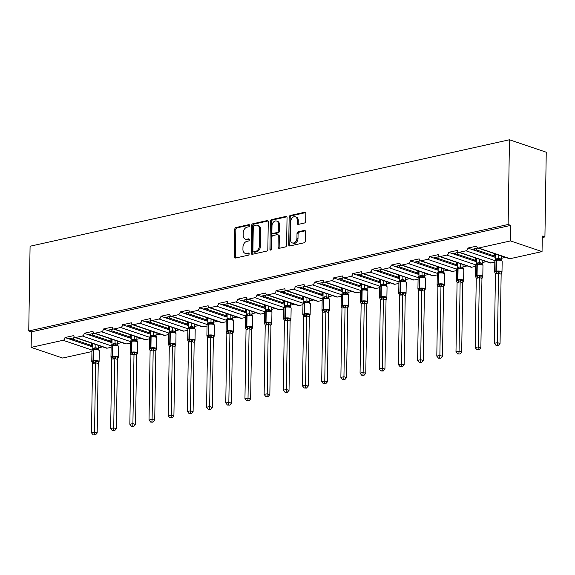 <?xml version="1.0" encoding="UTF-8"?>
<svg xmlns="http://www.w3.org/2000/svg" width="575" height="575" viewBox="0 0 575 575"><rect width="100%" height="100%" fill="white"/><g stroke="black" fill="none" stroke-linecap="round" stroke-linejoin="round"><path stroke-width="0.86" d="M249.651 225.537A1.114 0.812 -71.3 0 0 248.824 224.66L236.002 227.506A1.588 1.157 -71.3 0 0 234.765 229.303L234.334 256.766A1.588 1.157 -71.3 0 0 235.031 258.002A1.588 1.157 -71.3 0 0 235.52 258.024L248.342 255.178A1.114 0.812 -71.3 0 0 248.378 253.043L246.718 253.41A5.082 3.702 -71.3 0 1 245.166 253.338A5.082 3.702 -71.3 0 1 242.93 249.385L242.966 247.092A5.082 3.702 -71.3 0 1 246.905 241.356L248.565 240.982A1.114 0.812 -71.3 0 0 248.601 238.848L246.941 239.214A5.082 3.702 -71.3 0 1 245.388 239.15A5.082 3.702 -71.3 0 1 243.153 235.189L243.189 232.904A5.082 3.702 -71.3 0 1 247.128 227.161L248.788 226.794A1.114 0.812 -71.3 0 0 249.651 225.537M304.455 223.021A1.588 1.157 -71.3 0 0 305.684 221.231L305.807 213.526A1.588 1.157 -71.3 0 0 305.109 212.29A1.588 1.157 -71.3 0 0 304.628 212.268L290.382 215.431A1.588 1.157 -71.3 0 0 289.146 217.221L288.715 244.691A1.588 1.157 -71.3 0 0 289.419 245.928A1.588 1.157 -71.3 0 0 289.901 245.949L304.146 242.787A1.588 1.157 -71.3 0 0 305.375 240.99L305.519 231.682A1.588 1.157 -71.3 0 0 304.822 230.446A1.588 1.157 -71.3 0 0 304.34 230.424L298.245 231.775A1.588 1.157 -71.3 0 0 297.009 233.572L296.937 238.187A4.248 3.091 -71.3 0 1 292.352 242.93A4.248 3.091 -71.3 0 1 290.483 239.624L290.763 221.54A4.248 3.091 -71.3 0 1 295.356 216.797A4.248 3.091 -71.3 0 1 297.225 220.103L297.174 223.122A1.588 1.157 -71.3 0 0 297.872 224.358A1.588 1.157 -71.3 0 0 298.36 224.379L304.455 223.021M28.75 330.956L508.135 224.487L509.464 139.768L30.08 246.229L28.75 330.956L31.381 331.84L31.136 347.386L63.106 340.285A2.429 1.768 -71.3 0 0 64.989 337.547L73.844 335.577A2.429 1.768 108.7 0 0 74.908 337.467A2.429 1.768 108.7 0 0 75.656 337.503L82.297 336.023A2.429 1.768 -71.3 0 0 84.173 333.284L93.028 331.315A2.429 1.768 108.7 0 0 94.099 333.205A2.429 1.768 108.7 0 0 94.839 333.241L101.48 331.768A2.429 1.768 -71.3 0 0 103.363 329.022L112.211 327.06A2.429 1.768 108.7 0 0 113.282 328.943A2.429 1.768 108.7 0 0 114.022 328.979L120.664 327.506A2.429 1.768 -71.3 0 0 122.547 324.76L131.402 322.798A2.429 1.768 108.7 0 0 132.466 324.688A2.429 1.768 108.7 0 0 133.206 324.717L139.847 323.243A2.429 1.768 -71.3 0 0 141.73 320.505L150.585 318.536A2.429 1.768 108.7 0 0 151.649 320.426A2.429 1.768 108.7 0 0 152.397 320.455L159.031 318.981A2.429 1.768 -71.3 0 0 160.914 316.243L169.769 314.273A2.429 1.768 108.7 0 0 170.84 316.164A2.429 1.768 108.7 0 0 171.58 316.2L178.221 314.726A2.429 1.768 -71.3 0 0 180.097 311.981L188.952 310.011A2.429 1.768 108.7 0 0 190.023 311.902A2.429 1.768 108.7 0 0 190.763 311.938L197.405 310.464A2.429 1.768 -71.3 0 0 199.288 307.718L208.143 305.756A2.429 1.768 108.7 0 0 209.207 307.647A2.429 1.768 108.7 0 0 209.947 307.675L216.588 306.202A2.429 1.768 -71.3 0 0 218.471 303.456L227.326 301.494A2.429 1.768 108.7 0 0 228.39 303.384A2.429 1.768 108.7 0 0 229.13 303.413L235.772 301.94A2.429 1.768 -71.3 0 0 237.655 299.201L246.51 297.232A2.429 1.768 108.7 0 0 247.581 299.122A2.429 1.768 108.7 0 0 248.321 299.158L254.962 297.678A2.429 1.768 -71.3 0 0 256.838 294.939L265.693 292.97A2.429 1.768 108.7 0 0 266.764 294.86A2.429 1.768 108.7 0 0 267.504 294.896L274.146 293.423A2.429 1.768 -71.3 0 0 276.029 290.677L284.884 288.715A2.429 1.768 108.7 0 0 285.947 290.598A2.429 1.768 108.7 0 0 286.688 290.634L293.329 289.16A2.429 1.768 -71.3 0 0 295.212 286.415L304.067 284.452A2.429 1.768 108.7 0 0 305.131 286.343A2.429 1.768 108.7 0 0 305.871 286.372L312.512 284.898A2.429 1.768 -71.3 0 0 314.396 282.16L323.251 280.19A2.429 1.768 108.7 0 0 324.314 282.081A2.429 1.768 108.7 0 0 325.062 282.109L331.703 280.636A2.429 1.768 -71.3 0 0 333.579 277.897L342.434 275.928A2.429 1.768 108.7 0 0 343.505 277.818A2.429 1.768 108.7 0 0 344.245 277.854L350.887 276.374A2.429 1.768 -71.3 0 0 352.77 273.635L361.618 271.666A2.429 1.768 108.7 0 0 362.688 273.556A2.429 1.768 108.7 0 0 363.429 273.592L370.07 272.119A2.429 1.768 -71.3 0 0 371.953 269.373L380.808 267.411A2.429 1.768 108.7 0 0 381.872 269.294A2.429 1.768 108.7 0 0 382.612 269.33L389.253 267.857A2.429 1.768 -71.3 0 0 391.137 265.111L399.992 263.149A2.429 1.768 108.7 0 0 401.055 265.039A2.429 1.768 108.7 0 0 401.803 265.068L408.437 263.594A2.429 1.768 -71.3 0 0 410.32 260.856L419.175 258.887A2.429 1.768 108.7 0 0 420.246 260.777A2.429 1.768 108.7 0 0 420.986 260.806L427.628 259.332A2.429 1.768 -71.3 0 0 429.503 256.594L438.358 254.624A2.429 1.768 108.7 0 0 439.429 256.515A2.429 1.768 108.7 0 0 440.17 256.551L446.811 255.07A2.429 1.768 -71.3 0 0 448.694 252.332L457.549 250.362A2.429 1.768 108.7 0 0 458.613 252.252A2.429 1.768 108.7 0 0 459.353 252.288L465.994 250.815A2.429 1.768 -71.3 0 0 467.878 248.069L476.732 246.107A2.429 1.768 108.7 0 0 477.796 247.99A2.429 1.768 108.7 0 0 478.537 248.026L510.514 240.925L542.045 251.598L542.29 236.052L544.92 236.936L542.268 237.525M268.266 221.864A1.588 1.157 -71.3 0 0 267.569 220.627A1.588 1.157 -71.3 0 0 267.08 220.606L252.835 223.768A1.588 1.157 -71.3 0 0 251.606 225.558L251.174 253.029A1.588 1.157 -71.3 0 0 251.872 254.265A1.588 1.157 -71.3 0 0 252.36 254.287L266.606 251.124A1.588 1.157 -71.3 0 0 267.835 249.327L268.266 221.864M271.608 219.6L285.854 216.437A1.588 1.157 -71.3 0 1 286.336 216.459A1.588 1.157 -71.3 0 1 287.04 217.695L286.609 245.158A1.588 1.157 -71.3 0 1 285.373 246.955L279.277 248.307A1.588 1.157 -71.3 0 1 278.796 248.285A1.588 1.157 -71.3 0 1 278.092 247.049L278.271 235.908A1.588 1.157 -71.3 0 0 277.574 234.672A1.588 1.157 -71.3 0 0 277.085 234.65L273.046 235.549A1.588 1.157 -71.3 0 0 271.81 237.346L271.63 248.939A1.114 0.812 -71.3 0 1 269.941 249.313L270.379 221.389A1.588 1.157 -71.3 0 1 271.608 219.6L272.658 219.952L286.796 216.811M501.4 258.297L505.54 257.377M495.47 257.406L492.732 256.486L494.579 256.076L476.395 249.917L474.555 250.326L467.878 248.069M492.732 256.486L474.555 250.326M476.423 248.386L476.395 249.917M494.579 256.076L494.615 253.683M471.816 249.406L477.947 248.041M482.209 262.559L486.349 261.639M476.28 261.668L473.548 260.741L475.396 260.331L457.211 254.179L455.364 254.588L448.694 252.332M473.548 260.741L455.364 254.588M457.233 252.641L457.211 254.179M475.396 260.331L475.432 257.945M452.633 253.668L458.764 252.303M463.026 266.822L467.166 265.902M457.096 265.93L454.365 265.003L456.212 264.593L438.028 258.441L436.181 258.851L429.503 256.594M454.365 265.003L436.181 258.851M438.049 256.903L438.028 258.441M456.212 264.593L456.248 262.207M433.449 257.923L439.573 256.565M443.842 271.084L447.982 270.164M437.913 270.192L435.182 269.265L437.022 268.856L418.837 262.703L416.997 263.113L410.32 260.856M435.182 269.265L416.997 263.113M418.866 261.165L418.837 262.703M437.022 268.856L437.065 266.469M414.266 262.186L420.39 260.827M424.659 275.346L428.799 274.426M418.729 274.447L415.998 273.527L417.838 273.118L399.654 266.965L397.814 267.375L391.137 265.111M415.998 273.527L397.814 267.375M399.683 265.427L399.654 266.965M417.838 273.118L417.874 270.724M395.075 266.448L401.206 265.089M405.468 279.601L409.608 278.681M399.539 278.71L396.808 277.79L398.655 277.38L380.47 271.22L378.623 271.63L371.953 269.373M396.808 277.79L378.623 271.63M380.492 269.689L380.47 271.22M398.655 277.38L398.691 274.987M375.892 270.71L382.023 269.344M386.285 283.863L390.425 282.943M380.355 282.972L377.624 282.045L379.471 281.635L361.287 275.482L359.44 275.892L352.77 273.635M377.624 282.045L359.44 275.892M361.308 273.944L361.287 275.482M379.471 281.635L379.507 279.249M356.708 274.972L362.839 273.607M367.102 288.125L371.242 287.205M361.172 287.234L358.441 286.307L360.281 285.897L342.103 279.745L340.256 280.154L333.579 277.897M358.441 286.307L340.256 280.154M342.125 278.207L342.103 279.745M360.281 285.897L360.324 283.511M337.525 279.227L343.649 277.869M347.918 292.387L352.058 291.467M341.988 291.496L339.257 290.569L341.097 290.159L322.913 284.007L321.073 284.417L314.396 282.16M339.257 290.569L321.073 284.417M322.942 282.469L322.913 284.007M341.097 290.159L341.133 287.773M318.334 283.489L324.465 282.131M328.735 296.643L332.875 295.73M322.805 295.751L320.067 294.831L321.914 294.422L303.729 288.269L301.882 288.679L295.212 286.415M320.067 294.831L301.882 288.679M303.751 286.731L303.729 288.269M321.914 294.422L321.95 292.028M299.151 287.752L305.282 286.393M309.544 300.905L313.684 299.985M303.614 300.013L300.883 299.086L302.73 298.677L284.546 292.524L282.699 292.934L276.029 290.677M300.883 299.086L282.699 292.934M284.567 290.986L284.546 292.524M302.73 298.677L302.766 296.29M279.967 292.014L286.098 290.648M290.361 305.167L294.501 304.247M284.431 304.276L281.7 303.348L283.547 302.939L265.363 296.786L263.515 297.196L256.838 294.939M281.7 303.348L263.515 297.196M265.384 295.248L265.363 296.786M283.547 302.939L283.583 300.553M260.784 296.269L266.908 294.91M271.177 309.429L275.317 308.509M265.248 308.538L262.516 307.611L264.356 307.201L246.172 301.048L244.332 301.458L237.655 299.201M262.516 307.611L244.332 301.458M246.201 299.51L246.172 301.048M264.356 307.201L264.399 304.815M241.601 300.531L247.724 299.173M251.994 313.691L256.134 312.771M246.064 312.8L243.326 311.873L245.173 311.463L226.988 305.311L225.148 305.72L218.471 303.456M243.326 311.873L225.148 305.72M227.017 303.772L226.988 305.311M245.173 311.463L245.209 309.077M222.41 304.793L228.541 303.435M232.803 317.946L236.943 317.033M226.873 317.055L224.142 316.135L225.989 315.725L207.805 309.573L205.958 309.982L199.288 307.718M224.142 316.135L205.958 309.982M207.827 308.035L207.805 309.573M225.989 315.725L226.025 313.332M203.227 309.055L209.357 307.697M213.62 322.208L217.76 321.288M207.69 321.317L204.959 320.39L206.806 319.98L188.622 313.828L186.774 314.238L180.097 311.981M204.959 320.39L186.774 314.238M188.643 312.29L188.622 313.828M206.806 319.98L206.842 317.594M184.043 313.317L190.167 311.952M194.436 326.471L198.576 325.551M188.507 325.579L185.775 324.652L187.615 324.243L169.431 318.09L167.591 318.5L160.914 316.243M185.775 324.652L167.591 318.5M169.46 316.552L169.431 318.09M187.615 324.243L187.658 321.856M164.86 317.572L170.983 316.214M175.253 330.733L179.393 329.813M169.323 329.842L166.592 328.914L168.432 328.505L150.248 322.352L148.407 322.762L141.73 320.505M166.592 328.914L148.407 322.762M150.276 320.814L150.248 322.352M168.432 328.505L168.468 326.118M145.669 321.835L151.8 320.476M156.069 334.995L160.202 334.075M150.132 334.097L147.401 333.177L149.248 332.767L131.064 326.614L129.217 327.024L122.547 324.76M147.401 333.177L129.217 327.024M131.086 325.076L131.064 326.614M149.248 332.767L149.284 330.381M126.486 326.097L132.617 324.738M136.879 339.25L141.019 338.33M130.949 338.359L128.218 337.439L130.065 337.029L111.881 330.869L110.033 331.279L103.363 329.022M128.218 337.439L110.033 331.279M111.902 329.338L111.881 330.869M130.065 337.029L130.101 334.636M107.302 330.359L113.433 328.993M117.695 343.512L121.835 342.592M111.766 342.621L109.034 341.694L110.874 341.284L92.697 335.132L90.85 335.541L84.173 333.284M109.034 341.694L90.85 335.541M92.719 333.593L92.697 335.132M110.874 341.284L110.917 338.898M88.119 334.621L94.243 333.256M98.512 347.774L102.652 346.854M92.582 346.883L89.851 345.956L91.691 345.546L73.507 339.394L71.667 339.803L64.989 337.547M89.851 345.956L71.667 339.803M73.535 337.856L73.507 339.394M91.691 345.546L91.727 343.16M68.928 338.876L75.059 337.518M542.045 251.598L510.075 258.7A2.429 1.768 108.7 0 1 509.328 258.664L477.796 247.99M494.823 262.085L490.885 262.955A2.429 1.768 108.7 0 1 490.144 262.926L458.613 252.252M475.64 266.347L471.701 267.217A2.429 1.768 108.7 0 1 470.961 267.188L439.429 256.515M456.449 270.602L452.518 271.479A2.429 1.768 108.7 0 1 451.777 271.443L420.246 260.777M437.266 274.864L433.334 275.741A2.429 1.768 108.7 0 1 432.587 275.705L401.055 265.039M418.082 279.127L414.144 280.003A2.429 1.768 108.7 0 1 413.403 279.967L381.872 269.294M398.899 283.389L394.96 284.258A2.429 1.768 108.7 0 1 394.22 284.23L362.688 273.556M379.708 287.651L375.777 288.521A2.429 1.768 108.7 0 1 375.037 288.492L343.505 277.818M360.525 291.906L356.593 292.783A2.429 1.768 108.7 0 1 355.853 292.747L324.314 282.081M341.342 296.168L337.403 297.045A2.429 1.768 108.7 0 1 336.662 297.009L305.131 286.343M322.158 300.43L318.219 301.307A2.429 1.768 108.7 0 1 317.479 301.271L285.947 290.598M302.975 304.692L299.036 305.562A2.429 1.768 108.7 0 1 298.296 305.533L266.764 294.86M283.784 308.955L279.853 309.824A2.429 1.768 108.7 0 1 279.112 309.796L247.581 299.122M264.601 313.21L260.669 314.087A2.429 1.768 108.7 0 1 259.922 314.051L228.39 303.384M245.417 317.472L241.478 318.349A2.429 1.768 108.7 0 1 240.738 318.313L209.207 307.647M226.234 321.734L222.295 322.611A2.429 1.768 108.7 0 1 221.555 322.575L190.023 311.902M207.043 325.996L203.112 326.866A2.429 1.768 108.7 0 1 202.371 326.837L170.84 316.164M187.86 330.251L183.928 331.128A2.429 1.768 108.7 0 1 183.181 331.099L151.649 320.426M168.676 334.513L164.737 335.39A2.429 1.768 108.7 0 1 163.997 335.354L132.466 324.688M149.493 338.776L145.554 339.652A2.429 1.768 108.7 0 1 144.814 339.617L113.282 328.943M130.302 343.038L126.371 343.908A2.429 1.768 108.7 0 1 125.63 343.879L94.099 333.205M111.119 347.3L107.187 348.17A2.429 1.768 108.7 0 1 106.447 348.141L74.908 337.467M91.935 351.555L62.668 358.06L31.136 347.386M508.135 224.487L510.758 225.378L510.514 240.925M510.758 225.378L31.381 331.84M509.464 139.768L546.25 152.217L544.92 236.936M92.51 343.426L92.46 346.84M111.701 339.164L111.643 342.578M130.884 334.902L130.827 338.323M150.068 330.639L150.018 334.061M169.251 326.384L169.201 329.798M188.435 322.122L188.384 325.536M207.625 317.86L207.568 321.274M226.809 313.598L226.751 317.019M245.992 309.336L245.942 312.757M265.176 305.081L265.125 308.495M284.366 300.818L284.309 304.232M303.55 296.556L303.492 299.97M322.733 292.294L322.683 295.715M341.917 288.032L341.866 291.453M361.107 283.777L361.05 287.191M380.291 279.515L380.233 282.929M399.474 275.252L399.424 278.667M418.658 270.99L418.607 274.412M437.841 266.735L437.791 270.149M457.032 262.473L456.974 265.887M476.215 258.211L476.158 261.625M495.398 253.949L495.348 257.363M71.566 338.294L71.544 339.76M90.749 334.032L90.728 335.505M109.933 329.77L109.911 331.243M129.123 325.515L129.095 326.981M148.307 321.252L148.285 322.719M167.49 316.99L167.469 318.457M186.674 312.728L186.652 314.202M205.864 308.466L205.836 309.939M225.048 304.211L225.026 305.677M244.231 299.949L244.21 301.415M263.415 295.687L263.393 297.153M282.598 291.424L282.577 292.898M301.789 287.169L301.76 288.636M320.972 282.907L320.951 284.373M340.156 278.645L340.134 280.111M359.339 274.383L359.317 275.849M378.53 270.121L378.501 271.594M397.713 265.866L397.692 267.332M416.897 261.603L416.875 263.07M436.08 257.341L436.058 258.808M455.271 253.079L455.242 254.545M474.454 248.817L474.433 250.29M245.388 239.15L246.438 239.502A5.082 3.702 -71.3 0 0 247.99 239.574L246.941 239.214M249.349 239.272L247.99 239.574M245.166 253.338L246.215 253.697A5.082 3.702 -71.3 0 0 247.768 253.762L246.718 253.41M249.126 253.46L247.768 253.762M249.572 225.084L237.051 227.865A1.588 1.157 -71.3 0 0 235.822 229.655L235.383 257.126A1.588 1.157 -71.3 0 0 235.628 258.002M268.029 220.98L253.891 224.121A1.588 1.157 -71.3 0 0 252.655 225.917L252.224 253.381A1.588 1.157 -71.3 0 0 252.468 254.258M254.136 225.608A1.114 0.812 -71.3 0 0 253.273 226.866L252.892 250.973A1.114 0.812 -71.3 0 0 253.719 251.857L255.472 251.462A5.082 3.702 -71.3 0 0 259.411 245.726L259.67 229.245A5.082 3.702 -71.3 0 0 257.435 225.285A5.082 3.702 -71.3 0 0 255.882 225.22L254.136 225.608M253.381 251.836L254.43 252.195A1.114 0.812 -71.3 0 0 254.768 252.209L253.719 251.857M257.435 225.285L258.484 225.644A5.082 3.702 -71.3 0 1 260.719 229.597L260.461 246.078A5.082 3.702 -71.3 0 1 256.522 251.821L254.768 252.209M277.574 234.672L278.623 235.031A1.588 1.157 -71.3 0 1 279.321 236.268L279.148 247.401A1.588 1.157 -71.3 0 0 279.385 248.285M272.658 219.952A1.588 1.157 -71.3 0 0 271.429 221.749L270.99 249.672A1.114 0.812 -71.3 0 0 271.048 250.075M278.451 224.351A4.248 3.091 -71.3 0 0 276.582 221.044A4.248 3.091 -71.3 0 0 271.997 225.788L271.896 232.156A1.588 1.157 -71.3 0 0 272.593 233.393A1.588 1.157 -71.3 0 0 273.075 233.414L277.121 232.516A1.588 1.157 -71.3 0 0 278.35 230.719L278.451 224.351L279.5 224.703A4.248 3.091 -71.3 0 0 277.639 221.397L276.582 221.044M272.593 233.393L273.643 233.745A1.588 1.157 -71.3 0 0 274.124 233.766L273.075 233.414M279.5 224.703L279.4 231.078A1.588 1.157 -71.3 0 1 278.171 232.868L274.124 233.766M295.356 216.797L296.405 217.156A4.248 3.091 -71.3 0 1 298.274 220.462L298.231 223.474A1.588 1.157 -71.3 0 0 298.468 224.351M292.352 242.93L293.401 243.283A4.248 3.091 -71.3 0 0 297.994 238.546L296.937 238.187M305.282 230.805L299.295 232.135A1.588 1.157 -71.3 0 0 298.066 233.924L297.994 238.546M305.569 212.642L291.432 215.783A1.588 1.157 -71.3 0 0 290.202 217.58L289.771 245.043A1.588 1.157 -71.3 0 0 290.008 245.92M92.201 362.322L91.813 361.538L95.781 360.662L99.065 361.776L98.26 363.688L95.637 362.724L92.561 363.407L91.468 432.795L94.544 432.113L95.63 362.796M98.663 361.991L99.065 361.776L98.663 361.991A1.782 1.38 82.7 0 0 98.239 363.688L97.175 433.004L95.428 434.959L93.15 434.88L95.428 434.959M94.379 434.607L94.544 432.113L97.175 433.004M92.87 343.548L92.791 348.515L95.888 347.76L98.476 348.63L98.85 349.765M95.917 344.576L95.867 347.76A1.782 1.38 82.7 0 0 96.888 349.14L93.847 349.219A0.812 0.51 77.5 0 0 93.538 349.816L93.172 349.902A3.479 0.963 -179.1 0 0 91.95 350.606L91.777 361.488A3.479 0.963 0.9 0 1 92.999 360.784L93.172 349.902A0.812 0.51 -102.5 0 1 93.473 349.298L92.388 350.139M98.548 345.467L98.497 348.651M96.888 349.14L98.088 349.363L99.274 350.635A3.479 0.963 -179.1 0 0 98.44 349.995A3.479 0.963 -179.1 0 0 93.538 349.816L93.366 360.697A3.479 0.963 0.9 0 1 98.267 360.877A3.479 0.963 0.9 0 1 99.101 361.517L99.044 361.848M95.953 349.478L95.867 347.832M92.791 348.515L91.95 350.606M95.637 362.724L95.781 360.662M92.561 363.407L91.993 361.984M93.15 434.88L91.468 432.795M111.385 358.06L110.997 357.283L114.964 356.399L118.249 357.513L117.444 359.425L114.82 358.462L111.744 359.145L110.652 428.533L113.728 427.85L114.82 358.534M117.853 357.729L118.249 357.513L117.853 357.729A1.782 1.38 82.7 0 0 117.422 359.425M113.562 430.344L112.333 430.618L114.612 430.704L113.562 430.344L113.728 427.85L116.358 428.742L117.444 359.425M112.053 339.286L111.974 344.252L115.079 343.498L117.681 344.389L118.033 345.503M115.101 340.314L115.058 343.498A1.782 1.38 82.7 0 0 116.071 344.878L113.031 344.957A0.812 0.51 77.5 0 0 112.722 345.553L112.355 345.64A3.479 0.963 -179.1 0 0 111.133 346.351L110.968 357.233A3.479 0.963 0.9 0 1 112.183 356.522L112.355 345.64A0.812 0.51 -102.5 0 1 112.657 345.043L111.572 345.877M117.731 341.205L117.681 344.389M116.071 344.878L117.271 345.108L118.457 346.373A3.479 0.963 -179.1 0 0 117.623 345.733A3.479 0.963 -179.1 0 0 112.722 345.553L112.549 356.435A3.479 0.963 0.9 0 1 117.458 356.615A3.479 0.963 0.9 0 1 118.292 357.255L118.227 357.585M115.144 345.216L115.058 343.57M111.974 344.252L111.191 346.028M114.82 358.462L114.964 356.399M111.744 359.145L111.176 357.722M116.358 428.742L114.612 430.704M112.333 430.618L110.652 428.533M130.568 353.805L130.187 353.021L134.147 352.137L137.432 353.251L136.613 355.17L134.004 354.207L130.928 354.89L129.842 424.271L132.911 423.588L134.004 354.272M137.037 353.467L137.432 353.251L137.037 353.467A1.782 1.38 82.7 0 0 136.613 355.17M132.746 426.082L131.517 426.355L133.795 426.442L132.746 426.082L132.911 423.588L135.542 424.479L136.627 355.163M131.244 335.024L131.165 339.99L134.263 339.236L136.864 340.127L137.217 341.241M134.291 336.059L134.241 339.236M136.915 336.943L136.864 340.127A1.782 1.085 129.1 0 0 136.951 341.061M130.209 353.151A3.479 0.963 0.9 0 1 130.151 352.971A3.479 0.963 0.9 0 1 131.366 352.259L131.74 352.18A3.479 0.963 0.9 0 1 136.642 352.353A3.479 0.963 0.9 0 1 137.475 353L137.648 342.118L136.455 340.846L135.254 340.616L132.214 340.695L130.762 341.615M134.327 340.953L134.241 339.308M131.165 339.99L130.324 342.089A3.479 0.963 -179.1 0 1 131.538 341.377A0.812 0.51 -102.5 0 1 131.847 340.781A1.782 1.114 77.5 0 0 132.523 339.458M134.004 354.207L134.147 352.137M130.928 354.89L130.36 353.467M135.542 424.479L133.795 426.442M131.517 426.355L129.842 424.271M155.408 348.917L156.623 348.989L155.796 350.908L153.187 349.945L150.111 350.628L149.026 420.016L152.102 419.333L153.187 350.017A1.782 1.085 129.1 0 1 154.251 348.543L155.408 348.917M156.22 349.212L156.623 348.989L156.22 349.212A1.782 1.38 82.7 0 0 155.796 350.908M151.937 421.827L150.708 422.093L152.986 422.179L151.937 421.827L152.102 419.333L154.725 420.217L155.818 350.901M150.427 330.762L150.348 335.728L153.446 334.973L156.055 335.865L156.4 336.979M153.475 331.797L153.424 334.981M156.105 332.681L156.055 335.865M149.752 349.543L149.371 348.759L150.837 348.795A0.812 0.51 -102.5 0 1 150.557 347.997L150.722 337.115A3.479 0.963 -179.1 0 0 149.507 337.827L149.335 348.709A3.479 0.963 0.9 0 1 150.557 347.997L150.923 347.918L151.096 337.036L150.722 337.115A0.812 0.51 -102.5 0 1 151.031 336.519L149.946 337.353M151.462 350.556A1.782 1.114 77.5 0 0 150.837 348.795L153.338 347.882L154.251 348.543M152.073 335.117A1.782 1.114 77.5 0 1 151.397 336.44L155.315 336.483L156.831 337.856A3.479 0.963 -179.1 0 0 155.998 337.216A3.479 0.963 -179.1 0 0 151.096 337.036A0.812 0.51 77.5 0 1 151.397 336.44L151.031 336.519A1.782 1.114 77.5 0 0 151.707 335.203M153.511 336.691L153.424 335.045M150.348 335.728L149.565 337.511M153.187 349.945L153.338 347.882M150.111 350.628L149.55 349.205M154.725 420.217L152.986 422.179M150.708 422.093L149.026 420.016M168.942 345.28L168.554 344.497L172.522 343.62L175.806 344.727L175.001 346.646L172.378 345.683L169.302 346.366L168.209 415.754L171.285 415.071L172.371 345.755M175.404 344.95L175.806 344.727L175.404 344.95A1.782 1.38 82.7 0 0 174.98 346.646M171.12 417.565L169.891 417.838L172.169 417.917L171.12 417.565L171.285 415.071L173.909 415.962L175.001 346.646M169.611 326.499L169.532 331.473L172.629 330.711L175.217 331.588L175.591 332.724M172.658 327.534L172.608 330.718M175.289 328.426L175.238 331.61A1.782 1.085 129.1 0 0 175.325 332.537M168.576 344.626A3.479 0.963 0.9 0 1 168.518 344.447A3.479 0.963 0.9 0 1 169.74 343.742L170.107 343.656A3.479 0.963 0.9 0 1 175.008 343.836A3.479 0.963 0.9 0 1 175.842 344.475L176.015 333.593L174.829 332.321L173.628 332.098L170.214 332.257L169.129 333.09M172.694 332.429L172.608 330.79M169.532 331.473L168.691 333.565A3.479 0.963 -179.1 0 1 169.912 332.853A0.812 0.51 -102.5 0 1 170.214 332.257A1.782 1.114 77.5 0 0 170.89 330.941M172.378 345.683L172.522 343.62M169.302 346.366L168.734 344.942M173.909 415.962L172.169 417.917M169.891 417.838L168.209 415.754M188.126 341.018L187.737 340.242L191.705 339.358L194.99 340.472L194.185 342.384L191.561 341.421L188.485 342.103L187.393 411.492L190.469 410.809L191.561 341.493M194.587 340.688L194.99 340.472L194.587 340.688A1.782 1.38 82.7 0 0 194.163 342.384L193.099 411.7L191.353 413.655L189.074 413.576L191.353 413.655M190.303 413.303L190.469 410.809L193.099 411.7M188.794 322.244L188.715 327.211L191.813 326.456L194.4 327.326L194.774 328.462M191.842 323.272L191.791 326.456A1.782 1.38 82.7 0 0 192.812 327.836L189.772 327.915A0.812 0.51 77.5 0 0 189.463 328.512L189.096 328.598A3.479 0.963 -179.1 0 0 187.874 329.303L187.702 340.192A3.479 0.963 0.9 0 1 188.923 339.48L189.096 328.598A0.812 0.51 -102.5 0 1 189.398 327.994L188.312 328.835M194.472 324.163L194.422 327.348M192.812 327.836L194.012 328.059L195.198 329.331A3.479 0.963 -179.1 0 0 194.364 328.692A3.479 0.963 -179.1 0 0 189.463 328.512L189.29 339.394A3.479 0.963 0.9 0 1 194.199 339.573A3.479 0.963 0.9 0 1 195.033 340.213L194.968 340.544M191.885 328.174L191.791 326.528M188.715 327.211L187.874 329.303M191.561 341.421L191.705 339.358M188.485 342.103L187.917 340.68M189.074 413.576L187.393 411.492M207.309 336.756L206.928 335.98L210.888 335.096L214.173 336.21L213.368 338.122L210.745 337.158L207.668 337.848L206.583 407.229L209.652 406.547L210.745 337.23M213.778 336.425L214.173 336.21L213.778 336.425A1.782 1.38 82.7 0 0 213.347 338.122L212.283 407.438L210.536 409.4L208.258 409.314L210.536 409.4M209.487 409.041L209.652 406.547L212.283 407.438M207.985 317.982L207.906 322.949L211.003 322.194L213.605 323.085L213.958 324.199M211.032 319.01L210.982 322.194A1.782 1.38 82.7 0 0 211.995 323.574L208.955 323.653A0.812 0.51 77.5 0 0 208.646 324.257L208.279 324.336A3.479 0.963 -179.1 0 0 207.057 325.048L206.892 335.929A3.479 0.963 0.9 0 1 208.107 335.218L208.279 324.336A0.812 0.51 -102.5 0 1 208.588 323.739L207.503 324.573M213.656 319.901L213.605 323.085M211.995 323.574L213.196 323.804L214.389 325.069A3.479 0.963 -179.1 0 0 213.555 324.429A3.479 0.963 -179.1 0 0 208.646 324.257L208.481 335.139A3.479 0.963 0.9 0 1 213.382 335.311A3.479 0.963 0.9 0 1 214.216 335.958L214.159 336.282M211.068 323.912L210.982 322.266M207.906 322.949L207.057 325.048M210.745 337.158L210.888 335.096M207.668 337.848L207.101 336.418M208.258 409.314L206.583 407.229M226.493 332.501L226.112 331.717L230.079 330.833L233.364 331.947L232.537 333.867L229.928 332.903L226.852 333.586L225.767 402.967L228.843 402.284L229.928 332.968M232.961 332.17L233.364 331.947L232.961 332.17A1.782 1.38 82.7 0 0 232.537 333.867L231.466 403.176L229.727 405.138L227.448 405.052L229.727 405.138M228.67 404.778L228.843 402.284L231.466 403.176M227.168 313.72L227.089 318.687L230.187 317.932L232.796 318.823L233.141 319.937M230.216 314.755L230.165 317.932A1.782 1.38 82.7 0 0 231.179 319.312L228.138 319.391A0.812 0.51 77.5 0 0 227.837 319.995L227.463 320.074A3.479 0.963 -179.1 0 0 226.248 320.785L226.076 331.667A3.479 0.963 0.9 0 1 227.29 330.956L227.463 320.074A0.812 0.51 -102.5 0 1 227.772 319.477L226.687 320.311M232.839 315.639L232.796 318.823M231.179 319.312L232.379 319.542L233.572 320.814A3.479 0.963 -179.1 0 0 232.738 320.167A3.479 0.963 -179.1 0 0 227.837 319.995L227.664 330.877A3.479 0.963 0.9 0 1 232.566 331.049A3.479 0.963 0.9 0 1 233.4 331.696L233.342 332.019M230.252 319.65L230.165 318.004M227.089 318.687L226.248 320.785M229.928 332.903L230.079 330.833M226.852 333.586L226.291 332.163M227.448 405.052L225.767 402.967M251.34 327.613L252.547 327.685L251.721 329.604L249.119 328.641L246.042 329.324L244.95 398.712L248.026 398.029L249.112 328.713A1.782 1.085 129.1 0 1 250.175 327.24L251.34 327.613M252.145 327.908L252.547 327.685L252.145 327.908A1.782 1.38 82.7 0 0 251.721 329.604M247.861 400.523L246.632 400.797L248.91 400.876L247.861 400.523L248.026 398.029L250.65 398.913L251.742 329.597M246.352 309.458L246.272 314.424L249.37 313.67L251.979 314.561L252.324 315.675M249.399 310.493L249.349 313.677M252.03 311.384L251.979 314.561M245.676 328.239L245.295 327.455L246.761 327.491A0.812 0.51 -102.5 0 1 246.481 326.693L246.646 315.812A3.479 0.963 -179.1 0 0 245.432 316.523L245.259 327.405A3.479 0.963 0.9 0 1 246.481 326.693L246.847 326.614L247.02 315.732L246.646 315.812A0.812 0.51 -102.5 0 1 246.955 315.215L245.87 316.049M247.387 329.252A1.782 1.114 77.5 0 0 246.761 327.491L249.263 326.578L250.175 327.24M247.998 313.813A1.782 1.114 77.5 0 1 247.322 315.136L251.239 315.179L252.756 316.552A3.479 0.963 -179.1 0 0 251.922 315.912A3.479 0.963 -179.1 0 0 247.02 315.732A0.812 0.51 77.5 0 1 247.322 315.136L246.955 315.215A1.782 1.114 77.5 0 0 247.631 313.9M249.435 315.387L249.349 313.742M246.272 314.424L245.432 316.523M249.119 328.641L249.263 326.578M246.042 329.324L245.475 327.901M250.65 398.913L248.91 400.876M246.632 400.797L244.95 398.712M264.867 323.977L264.478 323.193L268.446 322.316L271.731 323.423L270.926 325.342L268.302 324.379L265.226 325.062L264.133 394.45L267.21 393.767L268.302 324.451M271.328 323.646L271.731 323.423L271.328 323.646A1.782 1.38 82.7 0 0 270.904 325.342M267.044 396.261L265.815 396.534L268.094 396.613L267.044 396.261L267.21 393.767L269.84 394.658L270.926 325.342M265.535 305.203L265.456 310.169L268.554 309.408L271.141 310.284L271.515 311.42M268.582 306.231L268.532 309.415M271.213 307.122L271.163 310.306M264.5 323.322A3.479 0.963 0.9 0 1 264.442 323.143A3.479 0.963 0.9 0 1 265.664 322.438L266.031 322.352A3.479 0.963 0.9 0 1 270.94 322.532A3.479 0.963 0.9 0 1 271.774 323.172L271.939 312.29L270.753 311.018L269.553 310.795L266.139 310.953L265.053 311.794M268.626 311.125L268.532 309.487M265.456 310.169L264.615 312.261A3.479 0.963 -179.1 0 1 265.837 311.557A0.812 0.51 -102.5 0 1 266.139 310.953A1.782 1.114 77.5 0 0 266.814 309.637M268.302 324.379L268.446 322.316M265.226 325.062L264.658 323.639M269.84 394.658L268.094 396.613M265.815 396.534L264.133 394.45M289.707 319.089L290.914 319.168L290.109 321.08L287.486 320.117L284.409 320.8L283.317 390.188L286.393 389.505L287.486 320.189A1.782 1.085 129.1 0 1 288.542 318.715L289.707 319.089M290.519 319.384L290.914 319.168L290.519 319.384A1.782 1.38 82.7 0 0 290.088 321.08M286.228 391.999L284.999 392.272L287.277 392.351L286.228 391.999L286.393 389.505L289.024 390.396L290.109 321.08M284.726 300.941L284.647 305.907L287.744 305.152L290.325 306.022L290.698 307.158M287.773 301.968L287.723 305.152M290.397 302.86L290.346 306.044M284.05 319.714L283.662 318.938L285.135 318.974A0.812 0.51 -102.5 0 1 284.848 318.176L285.02 307.294A3.479 0.963 -179.1 0 0 283.798 308.006L283.633 318.888A3.479 0.963 0.9 0 1 284.848 318.176L285.214 318.09L285.387 307.208L285.02 307.294A0.812 0.51 -102.5 0 1 285.329 306.691L284.244 307.532M285.761 320.728A1.782 1.114 77.5 0 0 285.135 318.974L287.629 318.054L288.542 318.715M286.372 305.296A1.782 1.114 77.5 0 1 285.696 306.612L289.627 306.662L291.13 308.027A3.479 0.963 -179.1 0 0 290.296 307.388A3.479 0.963 -179.1 0 0 285.387 307.208A0.812 0.51 77.5 0 1 285.696 306.612L285.329 306.691A1.782 1.114 77.5 0 0 285.998 305.375M287.809 306.87L287.723 305.224M284.647 305.907L283.856 307.683M287.486 320.117L287.629 318.054M284.409 320.8L283.842 319.377M289.024 390.396L287.277 392.351M284.999 392.272L283.317 390.188M303.233 315.452L302.853 314.676L306.82 313.792L310.105 314.906L309.3 316.818L306.669 315.862L303.593 316.545L302.507 385.926L305.577 385.243L306.669 315.927M309.702 315.122L310.105 314.906L309.702 315.122A1.782 1.38 82.7 0 0 309.278 316.818M305.411 387.737L304.182 388.01L306.461 388.096L305.411 387.737L305.577 385.243L308.207 386.134L309.3 316.818M303.909 296.678L303.83 301.645L306.928 300.89L309.515 301.767L309.882 302.896M306.957 297.706L306.906 300.89M309.58 298.598L309.53 301.782A1.782 1.085 129.1 0 0 309.616 302.716M302.874 314.805A3.479 0.963 0.9 0 1 302.817 314.626A3.479 0.963 0.9 0 1 304.031 313.914L304.405 313.835A3.479 0.963 0.9 0 1 309.307 314.007A3.479 0.963 0.9 0 1 310.141 314.654L310.313 303.772L309.12 302.5L307.92 302.27L304.879 302.349L303.428 303.269M306.993 302.608L306.906 300.962M303.83 301.645L302.989 303.744A3.479 0.963 -179.1 0 1 304.204 303.032A0.812 0.51 -102.5 0 1 304.513 302.436A1.782 1.114 77.5 0 0 305.188 301.113M306.669 315.862L306.82 313.792M303.593 316.545L303.025 315.114M308.207 386.134L306.461 388.096M304.182 388.01L302.507 385.926M322.417 311.197L322.036 310.414L326.003 309.53L329.288 310.644L328.462 312.563L325.86 311.6L322.776 312.283L321.691 381.671L324.767 380.988L325.853 311.664M328.886 310.867L329.288 310.644L328.886 310.867A1.782 1.38 82.7 0 0 328.462 312.563L327.391 381.872L325.651 383.834L323.373 383.748L325.651 383.834M324.602 383.475L324.767 380.988L327.391 381.872M323.092 292.416L323.013 297.383L326.111 296.628L328.72 297.519L329.065 298.633M326.14 293.451L326.09 296.635A1.782 1.38 82.7 0 0 327.103 298.008L324.063 298.087A0.812 0.51 77.5 0 0 323.761 298.691L323.387 298.77A3.479 0.963 -179.1 0 0 322.173 299.482L322 310.363A3.479 0.963 0.9 0 1 323.222 309.652L323.387 298.77A0.812 0.51 -102.5 0 1 323.696 298.173L322.611 299.007M328.771 294.335L328.72 297.519M327.103 298.008L328.311 298.238L329.497 299.51A3.479 0.963 -179.1 0 0 328.663 298.863A3.479 0.963 -179.1 0 0 323.761 298.691L323.588 309.573A3.479 0.963 0.9 0 1 328.49 309.745A3.479 0.963 0.9 0 1 329.324 310.392L329.267 310.716M326.176 298.346L326.09 296.7M323.013 297.383L322.173 299.482M325.86 311.6L326.003 309.53M322.776 312.283L322.216 310.859M323.373 383.748L321.691 381.671M341.607 306.935L341.219 306.152L345.187 305.275L348.472 306.382L347.645 308.301L345.043 307.338L341.967 308.02L340.874 377.408L343.951 376.726L345.036 307.409M348.069 306.604L348.472 306.382L348.069 306.604A1.782 1.38 82.7 0 0 347.645 308.301L346.581 377.61L344.835 379.572L342.556 379.493L344.835 379.572M343.785 379.22L343.951 376.726L346.581 377.61M342.276 288.154L342.197 293.121L345.295 292.366L347.904 293.257L348.256 294.371M345.323 289.189L345.273 292.373M347.954 290.08L347.904 293.257M347.163 293.875L343.253 293.832L341.794 294.745M345.359 294.084L345.273 292.438M342.197 293.121L341.356 295.219A3.479 0.963 -179.1 0 1 342.578 294.508A0.812 0.51 -102.5 0 1 342.88 293.911A1.782 1.114 77.5 0 0 343.555 292.596M345.043 307.338L345.187 305.275M341.967 308.02L341.399 306.597M342.556 379.493L340.874 377.408M360.791 302.673L360.403 301.889L361.876 301.933L364.37 301.012L367.655 302.119L366.85 304.038L364.227 303.075L361.15 303.758L360.058 373.146L363.134 372.463L364.227 303.147M367.26 302.342L367.655 302.119L367.26 302.342A1.782 1.38 82.7 0 0 366.828 304.038M362.969 374.957L361.74 375.231L364.018 375.31L362.969 374.957L363.134 372.463L365.765 373.355L366.85 304.038M361.459 283.899L361.38 288.866L364.485 288.111L367.066 288.981L367.439 290.116M364.507 284.927L364.464 288.111A1.782 1.38 82.7 0 0 365.477 289.491L362.437 289.57A0.812 0.51 77.5 0 0 362.128 290.167L361.761 290.253A3.479 0.963 -179.1 0 0 360.539 290.957L360.374 301.839A3.479 0.963 0.9 0 1 361.589 301.135L361.761 290.253A0.812 0.51 -102.5 0 1 362.063 289.649L360.978 290.49M367.137 285.818L367.087 289.002M365.477 289.491L366.678 289.714L367.863 290.986A3.479 0.963 -179.1 0 0 367.03 290.346A3.479 0.963 -179.1 0 0 362.128 290.167L361.955 301.048A3.479 0.963 0.9 0 1 366.864 301.228A3.479 0.963 0.9 0 1 367.698 301.868L367.633 302.198M364.55 289.822L364.464 288.183M361.38 288.866L360.539 290.957M364.227 303.075L364.37 301.012M361.15 303.758L360.582 302.335M365.765 373.355L364.018 375.31M361.74 375.231L360.058 373.146M385.631 297.785L386.838 297.864L386.033 299.776L383.41 298.813L380.334 299.496L379.248 368.884L382.317 368.201L383.41 298.885A1.782 1.085 129.1 0 1 384.474 297.412L385.631 297.785M386.443 298.08L386.838 297.864L386.443 298.08A1.782 1.38 82.7 0 0 386.019 299.776M382.152 370.695L380.923 370.968L383.202 371.048L382.152 370.695L382.317 368.201L384.948 369.092L386.033 299.776M380.65 279.637L380.571 284.603L383.669 283.849L386.249 284.718L386.623 285.854M383.698 280.665L383.647 283.849M386.321 281.556L386.271 284.74A1.782 1.085 129.1 0 0 386.357 285.674M379.974 298.411L379.593 297.634L381.06 297.67A0.812 0.51 -102.5 0 1 380.772 296.873L380.945 285.991A3.479 0.963 -179.1 0 0 379.73 286.702L379.558 297.584A3.479 0.963 0.9 0 1 380.772 296.873L381.146 296.786L381.311 285.904L380.945 285.991A0.812 0.51 -102.5 0 1 381.254 285.387L380.168 286.228M381.685 299.431A1.782 1.114 77.5 0 0 381.06 297.67L383.554 296.75L384.474 297.412M382.296 283.993A1.782 1.114 77.5 0 1 381.62 285.308L385.552 285.358L387.054 286.724A3.479 0.963 -179.1 0 0 386.22 286.084A3.479 0.963 -179.1 0 0 381.311 285.904A0.812 0.51 77.5 0 1 381.62 285.308L381.254 285.387A1.782 1.114 77.5 0 0 381.929 284.072M383.733 285.567L383.647 283.921M380.571 284.603L379.73 286.702M383.41 298.813L383.554 296.75M380.334 299.496L379.766 298.073M384.948 369.092L383.202 371.048M380.923 370.968L379.248 368.884M399.158 294.148L398.777 293.372L402.744 292.488L406.029 293.602L405.224 295.514L402.593 294.558L399.517 295.241L398.432 364.622L401.508 363.939L402.593 294.623M405.627 293.818L406.029 293.602L405.627 293.818A1.782 1.38 82.7 0 0 405.202 295.514M401.343 366.433L400.114 366.706L402.392 366.793L401.343 366.433L401.508 363.939L404.132 364.83L405.224 295.514M399.833 275.375L399.754 280.341L402.852 279.587L405.461 280.478L405.806 281.592M402.881 276.402L402.831 279.587M405.512 277.294L405.461 280.478M398.798 293.502A3.479 0.963 0.9 0 1 398.741 293.322A3.479 0.963 0.9 0 1 399.963 292.61L400.329 292.531A3.479 0.963 0.9 0 1 405.231 292.704A3.479 0.963 0.9 0 1 406.065 293.351L406.238 282.469L405.044 281.197L403.844 280.967L400.804 281.046L399.352 281.966M402.917 281.304L402.831 279.658M399.754 280.341L398.913 282.44A3.479 0.963 -179.1 0 1 400.128 281.728A0.812 0.51 -102.5 0 1 400.437 281.132A1.782 1.114 77.5 0 0 401.113 279.809M402.593 294.558L402.744 292.488M399.517 295.241L398.957 293.811M404.132 364.83L402.392 366.793M400.114 366.706L398.432 364.622M418.348 289.893L417.96 289.11L421.928 288.226L425.213 289.34L424.386 291.259L421.784 290.296L418.708 290.979L417.615 360.367L420.692 359.684L421.777 290.368M424.81 289.563L425.213 289.34L424.81 289.563A1.782 1.38 82.7 0 0 424.386 291.259M420.526 362.171L419.297 362.444L421.576 362.53L420.526 362.171L420.692 359.684L423.315 360.568L424.408 291.252M419.017 271.113L418.938 276.079L422.036 275.324L424.645 276.216L424.997 277.33M422.064 272.147L422.014 275.332M424.695 273.032L424.645 276.216A1.782 1.085 129.1 0 0 424.731 277.15M417.982 289.239A3.479 0.963 0.9 0 1 417.924 289.06A3.479 0.963 0.9 0 1 419.146 288.348L419.513 288.269A3.479 0.963 0.9 0 1 424.415 288.442A3.479 0.963 0.9 0 1 425.248 289.088L425.421 278.207L424.235 276.934L423.035 276.704L419.994 276.783L418.535 277.703M422.1 277.042L422.014 275.396M418.938 276.079L418.097 278.178A3.479 0.963 -179.1 0 1 419.319 277.466A0.812 0.51 -102.5 0 1 419.621 276.87A1.782 1.114 77.5 0 0 420.296 275.554M421.784 290.296L421.928 288.226M418.708 290.979L418.14 289.556M423.315 360.568L421.576 362.53M419.297 362.444L417.615 360.367M437.532 285.631L437.144 284.848L438.617 284.891L441.111 283.971L444.396 285.078L443.569 286.997L440.967 286.034L437.891 286.717L436.799 356.105L439.875 355.422L440.967 286.106M443.993 285.301L444.396 285.078L443.993 285.301A1.782 1.38 82.7 0 0 443.569 286.997L442.506 356.306L440.759 358.268L438.481 358.189L440.759 358.268M439.71 357.916L439.875 355.422L442.506 356.306M438.2 266.85L438.121 271.824L441.219 271.062L443.828 271.953L444.18 273.067M441.248 267.885L441.198 271.069A1.782 1.38 82.7 0 0 442.218 272.442L439.178 272.528A0.812 0.51 77.5 0 0 438.869 273.125L438.502 273.204A3.479 0.963 -179.1 0 0 437.28 273.916L437.108 284.798A3.479 0.963 0.9 0 1 438.33 284.086L438.502 273.204A0.812 0.51 -102.5 0 1 438.804 272.607L437.719 273.441M443.878 268.777L443.828 271.953M442.218 272.442L443.418 272.672L444.604 273.944A3.479 0.963 -179.1 0 0 443.771 273.305A3.479 0.963 -179.1 0 0 438.869 273.125L438.696 284.007A3.479 0.963 0.9 0 1 443.605 284.187A3.479 0.963 0.9 0 1 444.439 284.826L444.374 285.15M441.291 272.78L441.198 271.134M438.121 271.824L437.28 273.916M440.967 286.034L441.111 283.971M437.891 286.717L437.323 285.293M438.481 358.189L436.799 356.105M456.715 281.369L456.327 280.586L457.801 280.629L460.295 279.709L463.579 280.823L462.774 282.735L460.151 281.772L457.075 282.454L455.989 351.842L459.058 351.16L460.151 281.843M463.184 281.038L463.579 280.823L463.184 281.038A1.782 1.38 82.7 0 0 462.753 282.735L461.689 352.051L459.942 354.006L457.664 353.927L459.942 354.006M458.893 353.654L459.058 351.16L461.689 352.051M457.391 262.595L457.312 267.562L460.41 266.807L462.99 267.677L463.364 268.812M460.438 263.623L460.388 266.807A1.782 1.38 82.7 0 0 461.402 268.187L458.361 268.266A0.812 0.51 77.5 0 0 458.052 268.863L457.686 268.949A3.479 0.963 -179.1 0 0 456.464 269.653L456.298 280.535A3.479 0.963 0.9 0 1 457.513 279.831L457.686 268.949A0.812 0.51 -102.5 0 1 457.995 268.345L456.909 269.186M463.062 264.514L463.012 267.698M461.402 268.187L462.602 268.41L463.795 269.682A3.479 0.963 -179.1 0 0 462.961 269.043A3.479 0.963 -179.1 0 0 458.052 268.863L457.887 279.745A3.479 0.963 0.9 0 1 462.789 279.924A3.479 0.963 0.9 0 1 463.622 280.564L463.565 280.895M460.474 268.525L460.388 266.879M457.312 267.562L456.521 269.337M460.151 281.772L460.295 279.709M457.075 282.454L456.507 281.031M457.664 353.927L455.989 351.842M475.899 277.107L475.518 276.331L479.485 275.447L482.77 276.561L481.965 278.473L479.334 277.509L476.258 278.192L475.173 347.58L478.249 346.897L479.334 277.581M482.368 276.776L482.77 276.561L482.368 276.776A1.782 1.38 82.7 0 0 481.943 278.473L480.872 347.789L479.133 349.744L476.855 349.665L479.133 349.744M478.077 349.392L478.249 346.897L480.872 347.789M476.574 258.333L476.495 263.3L479.593 262.545L482.181 263.415L482.547 264.55M479.622 259.361L479.572 262.545A1.782 1.38 82.7 0 0 480.585 263.925L477.545 264.004A0.812 0.51 77.5 0 0 477.243 264.601L476.869 264.687A3.479 0.963 -179.1 0 0 475.654 265.398L475.482 276.28A3.479 0.963 0.9 0 1 476.697 275.569L476.869 264.687A0.812 0.51 -102.5 0 1 477.178 264.083L476.093 264.924M482.245 260.252L482.202 263.436M480.585 263.925L481.785 264.148L482.978 265.42A3.479 0.963 -179.1 0 0 482.145 264.78A3.479 0.963 -179.1 0 0 477.243 264.601L477.07 275.482A3.479 0.963 0.9 0 1 481.972 275.662A3.479 0.963 0.9 0 1 482.806 276.302L482.748 276.632M479.658 264.263L479.572 262.617M476.495 263.3L475.654 265.398M479.334 277.509L479.485 275.447M476.258 278.192L475.698 276.769M476.855 349.665L475.173 347.58M495.082 272.852L494.701 272.068L498.669 271.184L501.953 272.298L501.148 274.21L498.525 273.254L495.449 273.937L494.356 343.318L497.433 342.635L498.518 273.319M501.551 272.514L501.953 272.298L501.551 272.514A1.782 1.38 82.7 0 0 501.127 274.21M497.267 345.129L496.038 345.402L498.317 345.489L497.267 345.129L497.433 342.635L500.056 343.527L501.148 274.21M495.758 254.071L495.679 259.037L498.777 258.283L501.386 259.174L501.731 260.288M498.805 255.106L498.755 258.283M501.436 255.99L501.386 259.174M494.723 272.198A3.479 0.963 0.9 0 1 494.665 272.018A3.479 0.963 0.9 0 1 495.887 271.307L496.254 271.228A3.479 0.963 0.9 0 1 501.156 271.4A3.479 0.963 0.9 0 1 501.989 272.047L502.162 261.165L500.976 259.893L499.776 259.663L496.728 259.742L495.276 260.662M498.841 260.001L498.755 258.355M495.679 259.037L494.838 261.136A3.479 0.963 -179.1 0 1 496.052 260.425A0.812 0.51 -102.5 0 1 496.362 259.828A1.782 1.114 77.5 0 0 497.037 258.506M498.525 273.254L498.669 271.184M495.449 273.937L494.881 272.514M500.056 343.527L498.317 345.489M496.038 345.402L494.356 343.318M249.442 224.868L248.824 224.66M248.997 253.252L248.378 253.043M249.219 239.056L248.601 238.848M510.075 258.7L478.537 248.026M494.974 260.619L465.994 250.815M490.885 262.955L459.353 252.288M475.791 264.881L446.811 255.07M471.701 267.217L440.17 256.551M456.6 269.143L427.628 259.332M452.518 271.479L420.986 260.806M437.417 273.398L408.437 263.594M433.334 275.741L401.803 265.068M418.233 277.66L389.253 267.857M414.144 280.003L382.612 269.33M399.05 281.923L370.07 272.119M394.96 284.258L363.429 273.592M379.859 286.185L350.887 276.374M375.777 288.521L344.245 277.854M360.676 290.44L331.703 280.636M356.593 292.783L325.062 282.109M341.493 294.702L312.512 284.898M337.403 297.045L305.871 286.372M322.309 298.964L293.329 289.16M318.219 301.307L286.688 290.634M303.126 303.226L274.146 293.423M299.036 305.562L267.504 294.896M283.935 307.488L254.962 297.678M279.853 309.824L248.321 299.158M264.752 311.743L235.772 301.94M260.669 314.087L229.13 303.413M245.568 316.006L216.588 306.202M241.478 318.349L209.947 307.675M226.385 320.268L197.405 310.464M222.295 322.611L190.763 311.938M207.194 324.53L178.221 314.726M203.112 326.866L171.58 316.2M188.011 328.792L159.031 318.981M183.928 331.128L152.397 320.455M168.827 333.047L139.847 323.243M164.737 335.39L133.206 324.717M149.644 337.309L120.664 327.506M145.554 339.652L114.022 328.979M130.453 341.572L101.48 331.768M126.371 343.908L94.839 333.241M111.27 345.834L82.297 336.023M107.187 348.17L75.656 337.503M92.086 350.096L63.106 340.285M235.383 257.126L234.334 256.766M235.822 229.655L234.765 229.303M237.051 227.865L236.002 227.506M252.224 253.381L251.174 253.029M252.655 225.917L251.606 225.558M253.891 224.121L252.835 223.768M267.964 220.901L267.08 220.606M256.522 251.821L255.472 251.462M260.461 246.078L259.411 245.726M260.719 229.597L259.67 229.245M286.738 216.732L285.854 216.437M279.148 247.401L278.092 247.049M279.321 236.268L278.271 235.908M270.99 249.672L269.941 249.313M271.429 221.749L270.379 221.389M278.171 232.868L277.121 232.516M279.4 231.078L278.35 230.719M298.231 223.474L297.174 223.122M298.274 220.462L297.225 220.103M298.066 233.924L297.009 233.572M299.295 232.135L298.245 231.775M305.224 230.726L304.34 230.424M289.771 245.043L288.715 244.691M290.202 217.58L289.146 217.221M291.432 215.783L290.382 215.431M305.512 212.563L304.628 212.268M91.835 361.675A3.479 0.963 0.9 0 1 91.777 361.488L92.208 362.365M93.912 363.335A1.782 1.114 77.5 0 0 93.279 361.582A0.812 0.51 -102.5 0 1 92.999 360.784L93.366 360.697A0.812 0.51 77.5 0 0 93.653 361.495A1.782 1.114 77.5 0 1 94.278 363.256M94.516 347.904A1.782 1.114 77.5 0 1 93.847 349.219L93.473 349.298A1.782 1.114 77.5 0 0 94.149 347.983M98.584 349.586A1.782 1.085 129.1 0 1 98.476 348.63M95.651 362.811A1.782 1.085 129.1 0 1 96.693 361.323M111.025 357.413A3.479 0.963 0.9 0 1 110.968 357.233L111.392 358.103M113.095 359.08A1.782 1.114 77.5 0 0 112.47 357.319A0.812 0.51 -102.5 0 1 112.183 356.522L112.549 356.435A0.812 0.51 77.5 0 0 112.837 357.24A1.782 1.114 77.5 0 1 113.462 358.994M113.706 343.642A1.782 1.114 77.5 0 1 113.031 344.957L112.657 345.043A1.782 1.114 77.5 0 0 113.333 343.721M117.767 345.323A1.782 1.085 129.1 0 1 117.659 344.375M114.842 358.556A1.782 1.085 129.1 0 1 115.877 357.061M137.648 342.118A3.479 0.963 -179.1 0 0 136.814 341.471A3.479 0.963 -179.1 0 0 131.905 341.298L131.538 341.377L131.366 352.259A0.812 0.51 -102.5 0 0 131.653 353.057A1.782 1.114 77.5 0 1 132.279 354.818M132.645 354.732A1.782 1.114 77.5 0 0 132.02 352.978A0.812 0.51 77.5 0 1 131.74 352.18L131.905 341.298A0.812 0.51 77.5 0 1 132.214 340.695A1.782 1.114 77.5 0 0 132.89 339.379M135.254 340.616A1.782 1.38 82.7 0 1 134.263 339.236M134.025 354.293A1.782 1.085 129.1 0 1 135.067 352.806M151.836 350.477A1.782 1.114 77.5 0 0 151.203 348.716A0.812 0.51 77.5 0 1 150.923 347.918A3.479 0.963 0.9 0 1 155.825 348.098A3.479 0.963 0.9 0 1 156.659 348.738L156.601 349.061M149.392 348.888A3.479 0.963 0.9 0 1 149.335 348.709L149.766 349.586M156.141 336.799A1.782 1.085 129.1 0 1 156.033 335.85M154.438 336.353A1.782 1.38 82.7 0 1 153.446 334.973M176.015 333.593A3.479 0.963 -179.1 0 0 175.181 332.954A3.479 0.963 -179.1 0 0 170.279 332.774L169.912 332.853L169.74 343.742A0.812 0.51 -102.5 0 0 170.02 344.54A1.782 1.114 77.5 0 1 170.646 346.294M171.019 346.215A1.782 1.114 77.5 0 0 170.394 344.454A0.812 0.51 77.5 0 1 170.107 343.656L170.279 332.774A0.812 0.51 77.5 0 1 170.588 332.178A1.782 1.114 77.5 0 0 171.257 330.855M173.628 332.098A1.782 1.38 82.7 0 1 172.629 330.711M172.392 345.769A1.782 1.085 129.1 0 1 173.434 344.281M187.766 340.371A3.479 0.963 0.9 0 1 187.702 340.192L188.133 341.061M189.836 342.032A1.782 1.114 77.5 0 0 189.211 340.278A0.812 0.51 -102.5 0 1 188.923 339.48L189.29 339.394A0.812 0.51 77.5 0 0 189.577 340.192A1.782 1.114 77.5 0 1 190.203 341.952M190.447 326.6A1.782 1.114 77.5 0 1 189.772 327.915L189.398 327.994A1.782 1.114 77.5 0 0 190.073 326.679M194.508 328.282A1.782 1.085 129.1 0 1 194.4 327.326M191.583 341.507A1.782 1.085 129.1 0 1 192.618 340.019M206.95 336.109A3.479 0.963 0.9 0 1 206.892 335.929L207.316 336.799M209.02 337.777A1.782 1.114 77.5 0 0 208.394 336.016A0.812 0.51 -102.5 0 1 208.107 335.218L208.481 335.139A0.812 0.51 77.5 0 0 208.761 335.937A1.782 1.114 77.5 0 1 209.386 337.69M209.631 322.338A1.782 1.114 77.5 0 1 208.955 323.653L208.588 323.739A1.782 1.114 77.5 0 0 209.257 322.417M213.692 324.02A1.782 1.085 129.1 0 1 213.584 323.071M210.766 337.252A1.782 1.085 129.1 0 1 211.801 335.757M226.133 331.847A3.479 0.963 0.9 0 1 226.076 331.667L226.507 332.537M228.203 333.514A1.782 1.114 77.5 0 0 227.578 331.753A0.812 0.51 -102.5 0 1 227.29 330.956L227.664 330.877A0.812 0.51 77.5 0 0 227.944 331.674A1.782 1.114 77.5 0 1 228.57 333.428M228.814 318.076A1.782 1.114 77.5 0 1 228.138 319.391L227.772 319.477A1.782 1.114 77.5 0 0 228.447 318.155M232.882 319.757A1.782 1.085 129.1 0 1 232.774 318.809M229.95 332.99A1.782 1.085 129.1 0 1 230.992 331.502M247.76 329.173A1.782 1.114 77.5 0 0 247.135 327.412A0.812 0.51 77.5 0 1 246.847 326.614A3.479 0.963 0.9 0 1 251.749 326.794A3.479 0.963 0.9 0 1 252.583 327.434L252.526 327.757M245.317 327.585A3.479 0.963 0.9 0 1 245.259 327.405L245.69 328.282M252.066 315.495A1.782 1.085 129.1 0 1 251.958 314.547M250.369 315.05A1.782 1.38 82.7 0 1 249.37 313.67M271.939 312.29A3.479 0.963 -179.1 0 0 271.105 311.65A3.479 0.963 -179.1 0 0 266.203 311.47L265.837 311.557L265.664 322.438A0.812 0.51 -102.5 0 0 265.945 323.236A1.782 1.114 77.5 0 1 266.577 324.99M266.944 324.911A1.782 1.114 77.5 0 0 266.318 323.15A0.812 0.51 77.5 0 1 266.031 322.352L266.203 311.47A0.812 0.51 77.5 0 1 266.512 310.874A1.782 1.114 77.5 0 0 267.188 309.551M271.249 311.233A1.782 1.085 129.1 0 1 271.141 310.284M269.553 310.795A1.782 1.38 82.7 0 1 268.554 309.408M268.317 324.465A1.782 1.085 129.1 0 1 269.359 322.978M286.127 320.649A1.782 1.114 77.5 0 0 285.502 318.895A0.812 0.51 77.5 0 1 285.214 318.09A3.479 0.963 0.9 0 1 290.123 318.27A3.479 0.963 0.9 0 1 290.957 318.909L290.9 319.24M283.691 319.067A3.479 0.963 0.9 0 1 283.633 318.888L284.057 319.757M290.433 306.978A1.782 1.085 129.1 0 1 290.325 306.022M288.736 306.533A1.782 1.38 82.7 0 1 287.744 305.152M310.313 303.772A3.479 0.963 -179.1 0 0 309.479 303.126A3.479 0.963 -179.1 0 0 304.57 302.953L304.204 303.032L304.031 313.914A0.812 0.51 -102.5 0 0 304.319 314.712A1.782 1.114 77.5 0 1 304.944 316.473M305.311 316.387A1.782 1.114 77.5 0 0 304.685 314.633A0.812 0.51 77.5 0 1 304.405 313.835L304.57 302.953A0.812 0.51 77.5 0 1 304.879 302.349A1.782 1.114 77.5 0 0 305.555 301.034M307.92 302.27A1.782 1.38 82.7 0 1 306.928 300.89M306.691 315.948A1.782 1.085 129.1 0 1 307.733 314.46M322.058 310.543A3.479 0.963 0.9 0 1 322 310.363L322.431 311.24M324.127 312.211A1.782 1.114 77.5 0 0 323.502 310.45A0.812 0.51 -102.5 0 1 323.222 309.652L323.588 309.573A0.812 0.51 77.5 0 0 323.876 310.371A1.782 1.114 77.5 0 1 324.501 312.124M324.738 296.772A1.782 1.114 77.5 0 1 324.063 298.087L323.696 298.173A1.782 1.114 77.5 0 0 324.372 296.851M328.807 298.454A1.782 1.085 129.1 0 1 328.699 297.505M325.874 311.686A1.782 1.085 129.1 0 1 326.916 310.198M347.163 293.882L348.68 295.248A3.479 0.963 -179.1 0 0 347.846 294.608A3.479 0.963 -179.1 0 0 342.944 294.429L342.578 294.508L342.405 305.39L342.772 305.311L342.944 294.429A0.812 0.51 77.5 0 1 343.253 293.832A1.782 1.114 77.5 0 0 343.922 292.51M343.685 307.869A1.782 1.114 77.5 0 0 343.059 306.108A0.812 0.51 77.5 0 1 342.772 305.311A3.479 0.963 0.9 0 1 347.674 305.49A3.479 0.963 0.9 0 1 348.507 306.13L348.45 306.453M341.241 306.281A3.479 0.963 0.9 0 1 341.183 306.101A3.479 0.963 0.9 0 1 342.405 305.39A0.812 0.51 -102.5 0 0 342.686 306.195A1.782 1.114 77.5 0 1 343.318 307.948M347.99 294.192A1.782 1.085 129.1 0 1 347.882 293.243M346.294 293.746A1.782 1.38 82.7 0 1 345.295 292.366M345.058 307.424A1.782 1.085 129.1 0 1 346.1 305.936M360.432 302.019A3.479 0.963 0.9 0 1 360.374 301.839L360.798 302.716M362.502 303.686A1.782 1.114 77.5 0 0 361.876 301.933A0.812 0.51 -102.5 0 1 361.589 301.135L361.955 301.048A0.812 0.51 77.5 0 0 362.243 301.846A1.782 1.114 77.5 0 1 362.868 303.607M363.113 288.255A1.782 1.114 77.5 0 1 362.437 289.57L362.063 289.649A1.782 1.114 77.5 0 0 362.739 288.334M367.173 289.929A1.782 1.085 129.1 0 1 367.066 288.981M364.248 303.162A1.782 1.085 129.1 0 1 365.283 301.674M382.052 299.345A1.782 1.114 77.5 0 0 381.426 297.591A0.812 0.51 77.5 0 1 381.146 296.786A3.479 0.963 0.9 0 1 386.048 296.966A3.479 0.963 0.9 0 1 386.882 297.606L386.824 297.936M379.615 297.764A3.479 0.963 0.9 0 1 379.558 297.584L379.982 298.454M384.661 285.229A1.782 1.38 82.7 0 1 383.669 283.849M406.238 282.469A3.479 0.963 -179.1 0 0 405.404 281.822A3.479 0.963 -179.1 0 0 400.502 281.649L400.128 281.728L399.963 292.61A0.812 0.51 -102.5 0 0 400.243 293.408A1.782 1.114 77.5 0 1 400.868 295.169M401.242 295.083A1.782 1.114 77.5 0 0 400.61 293.329A0.812 0.51 77.5 0 1 400.329 292.531L400.502 281.649A0.812 0.51 77.5 0 1 400.804 281.046A1.782 1.114 77.5 0 0 401.479 279.73M405.548 281.412A1.782 1.085 129.1 0 1 405.44 280.463M403.844 280.967A1.782 1.38 82.7 0 1 402.852 279.587M402.615 294.644A1.782 1.085 129.1 0 1 403.657 293.157M425.421 278.207A3.479 0.963 -179.1 0 0 424.587 277.56A3.479 0.963 -179.1 0 0 419.685 277.387L419.319 277.466L419.146 288.348A0.812 0.51 -102.5 0 0 419.427 289.146A1.782 1.114 77.5 0 1 420.052 290.907M420.426 290.828A1.782 1.114 77.5 0 0 419.8 289.067A0.812 0.51 77.5 0 1 419.513 288.269L419.685 277.387A0.812 0.51 77.5 0 1 419.994 276.783A1.782 1.114 77.5 0 0 420.663 275.468M423.035 276.704A1.782 1.38 82.7 0 1 422.036 275.324M421.798 290.382A1.782 1.085 129.1 0 1 422.841 288.894M437.173 284.977A3.479 0.963 0.9 0 1 437.108 284.798L437.539 285.674M439.243 286.645A1.782 1.114 77.5 0 0 438.617 284.891A0.812 0.51 -102.5 0 1 438.33 284.086L438.696 284.007A0.812 0.51 77.5 0 0 438.984 284.805A1.782 1.114 77.5 0 1 439.609 286.566M439.853 271.206A1.782 1.114 77.5 0 1 439.178 272.528L438.804 272.607A1.782 1.114 77.5 0 0 439.48 271.292M443.914 272.888A1.782 1.085 129.1 0 1 443.807 271.939M440.989 286.12A1.782 1.085 129.1 0 1 442.024 284.632M456.356 280.715A3.479 0.963 0.9 0 1 456.298 280.535L456.723 281.412M458.426 282.382A1.782 1.114 77.5 0 0 457.801 280.629A0.812 0.51 -102.5 0 1 457.513 279.831L457.887 279.745A0.812 0.51 77.5 0 0 458.167 280.543A1.782 1.114 77.5 0 1 458.793 282.303M459.037 266.951A1.782 1.114 77.5 0 1 458.361 268.266L457.995 268.345A1.782 1.114 77.5 0 0 458.663 267.03M463.098 268.626A1.782 1.085 129.1 0 1 462.99 267.677M460.173 281.858A1.782 1.085 129.1 0 1 461.207 280.37M475.539 276.46A3.479 0.963 0.9 0 1 475.482 276.28L475.913 277.15M477.609 278.127A1.782 1.114 77.5 0 0 476.984 276.367A0.812 0.51 -102.5 0 1 476.697 275.569L477.07 275.482A0.812 0.51 77.5 0 0 477.351 276.287A1.782 1.114 77.5 0 1 477.976 278.041M478.22 262.689A1.782 1.114 77.5 0 1 477.545 264.004L477.178 264.083A1.782 1.114 77.5 0 0 477.854 262.768M482.288 264.371A1.782 1.085 129.1 0 1 482.181 263.415M479.356 277.603A1.782 1.085 129.1 0 1 480.398 276.108M502.162 261.165A3.479 0.963 -179.1 0 0 501.328 260.518A3.479 0.963 -179.1 0 0 496.426 260.346L496.052 260.425L495.887 271.307A0.812 0.51 -102.5 0 0 496.168 272.104A1.782 1.114 77.5 0 1 496.793 273.865M497.167 273.779A1.782 1.114 77.5 0 0 496.541 272.025A0.812 0.51 77.5 0 1 496.254 271.228L496.426 260.346A0.812 0.51 77.5 0 1 496.728 259.742A1.782 1.114 77.5 0 0 497.404 258.427M501.472 260.108A1.782 1.085 129.1 0 1 501.364 259.16M499.776 259.663A1.782 1.38 82.7 0 1 498.777 258.283M498.539 273.341A1.782 1.085 129.1 0 1 499.582 271.853M99.101 361.517L99.274 350.635M118.292 357.255L118.457 346.373M130.575 353.841L130.151 352.971L130.324 342.089M156.659 348.738L156.831 337.856M168.949 345.323L168.518 344.447L168.691 333.565M195.033 340.213L195.198 329.331M214.216 335.958L214.389 325.069M233.4 331.696L233.572 320.814M252.583 327.434L252.756 316.552M264.874 324.02L264.442 323.143L264.615 312.261M290.957 318.909L291.13 308.027M303.241 315.495L302.817 314.626L302.989 303.744M329.324 310.392L329.497 299.51M341.615 306.978L341.183 306.101L341.356 295.219M348.507 306.13L348.68 295.248M367.698 301.868L367.863 290.986M386.882 297.606L387.054 286.724M399.172 294.192L398.741 293.322L398.913 282.44M418.356 289.937L417.924 289.06L418.097 278.178M444.439 284.826L444.604 273.944M463.622 280.564L463.795 269.682M482.806 276.302L482.978 265.42M495.097 272.888L494.665 272.018L494.838 261.136"/></g></svg>

